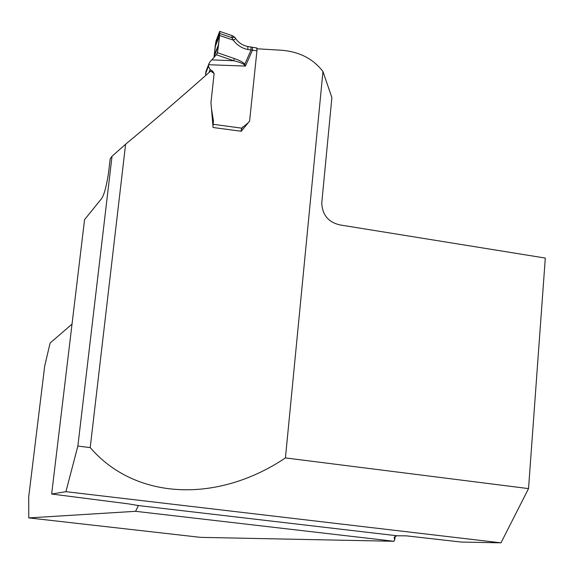 <?xml version="1.0" encoding="UTF-8"?>
<svg xmlns="http://www.w3.org/2000/svg" width="574" height="574" viewBox="0 0 574 574"><rect width="100%" height="100%" fill="white"/><g stroke="black" fill="none" stroke-linecap="round" stroke-linejoin="round"><path stroke-width="0.86" d="M278.01 50.038L257.145 48.783L249.611 121.078L241.274 131.259L213.083 127.507L210.959 102.617L214.116 73.479L210.636 71.111C178.457 99.589 150.108 123.962 125.606 144.218L90.211 447.598C135.493 500.234 217.431 503.534 285.436 457.923L528.532 488.603L545.3 258.063L340.088 224.951C328.457 222.303 322.351 215.02 321.756 203.088L331.88 97.58L322.961 71.563C312.622 57.988 297.641 50.813 278.01 50.038M500.98 542.832L65.91 491.681L51.653 494.027L128.433 503.864L138.37 505.558L135.6 511.312L393.994 541.275L394.797 539.61L394.108 537.974L394.546 536.941L396.935 535.757L406.471 535.858L461.36 542.064L500.98 542.832L528.532 488.603M72.03 324.123L50.096 343.065L44.7 366.011L28.7 496.984L28.779 517.899L200.541 537.357L393.994 541.275M51.653 494.027L84.565 219.634L101.282 198.963C103.765 196.043 106.125 187.755 108.378 174.101L110.194 158.725L112.03 156.25L125.606 144.218M135.6 511.312L28.779 517.899M395.063 536.482L394.797 539.61M90.211 447.598L77.863 446.07L65.91 491.681M77.863 446.07L112.03 156.25M322.961 71.563L285.436 457.923M213.973 73.379L212.574 71.104L210.12 69.583L208.448 66.261L208.642 64.482L209.912 61.935L216.348 54.745L217.474 52.715L219.533 35.48L233.302 40.137L231.839 37.611L232.133 35.595L231.688 35.452L232.133 35.624M212.961 126.129L213.413 120.748L211.483 108.744M213.205 124.3L241.69 128.153L248.298 122.685M249.288 121.473L249.446 120.949M205.901 71.477L205.7 75.481M241.69 128.153L241.008 131.231M215.307 45.152L214.023 57.371L216.097 40.74L215.307 45.152L219.749 33.522L219.655 31.376L216.097 40.74L219.62 31.462C220.093 32.575 218.228 48.79 217.223 53.368L217.474 52.715L234.328 58.548L233.632 60.715L216.348 54.745M215.107 47.039L219.533 35.48L219.749 33.522L231.839 37.611L234.422 37.253L235.175 37.884M234.328 58.548C240.111 60.557 243.577 62.48 244.725 64.317L245.428 66.082L244.108 64.69C242.946 63.449 239.451 62.121 233.632 60.715L211.77 59.897M256.521 47.879L256.887 49.321M256.772 50.785L252.503 50.189L252.259 47.283M245.155 45.834L247.825 46.537L247.882 49.536C241.941 48.302 237.076 45.167 233.302 40.137L235.72 38.695M208.613 64.719L245.428 66.082L252.503 50.189L247.882 49.536M250.192 46.939L250.967 47.147L251.032 50.139L244.725 64.317L244.108 64.69M232.75 35.875L234.422 37.253M396.935 535.757L138.37 505.558M137.982 506.031L138.047 505.4M247.057 46.343L247.803 46.487M241.31 129.559L242.644 126.998M210.12 69.583L208.929 72.625M208.448 66.261L205.499 73.946M212.574 71.104L212.158 72.145M213.413 120.748L212.653 122.463M213.449 122.04L212.746 123.611M218.378 45.733L214.088 56.783M208.871 63.721L208.706 64.159M208.642 64.482L205.686 72.195M231.932 35.538L219.864 31.455M234.831 37.339L235.649 38.587C238.734 42.856 242.795 45.504 247.825 46.537L256.879 47.994M232.118 35.602L234.823 37.317M218.421 45.403L214.131 56.46M218.543 44.478L214.26 55.535M217.711 51.66L216.678 54.308M208.649 64.439L205.693 72.152"/></g></svg>
